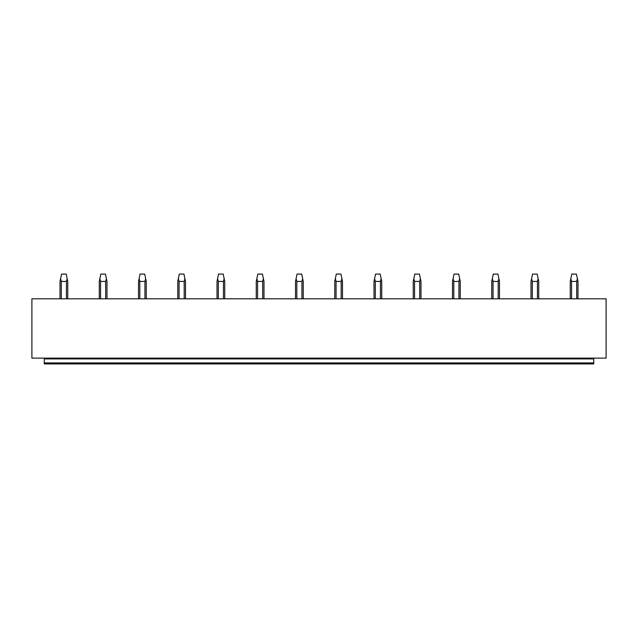 <?xml version="1.0" encoding="UTF-8"?>
<svg xmlns="http://www.w3.org/2000/svg" width="638" height="638" viewBox="0 0 638 638"><rect width="100%" height="100%" fill="white"/><g stroke="black" fill="none" stroke-linecap="round" stroke-linejoin="round"><path stroke-width="0.96" d="M593.739 362.926L44.261 362.926L44.261 363.923L593.739 363.923L593.739 358.133M44.261 362.926L44.261 358.907L593.739 358.907M44.261 358.133L44.261 358.907M31.9 358.133L606.1 358.133L606.1 298.799L31.9 298.799L31.9 358.133M67.748 298.799L67.748 281.414L67.165 278.631L66.448 281.414L66.448 298.799M61.32 298.799L61.32 281.414L66.448 281.414M61.32 281.414L60.61 278.631L61.567 274.077L66.2 274.077L67.165 278.631M60.61 278.631L60.02 281.414L60.02 298.799M107.001 298.799L107.001 281.414L106.41 278.631L105.693 281.414L105.693 298.799M100.573 298.799L100.573 281.414L105.693 281.414M100.573 281.414L99.855 278.631L100.82 274.077L105.453 274.077L106.41 278.631M99.855 278.631L99.273 281.414L99.273 298.799M146.246 298.799L146.246 281.414L145.663 278.631L144.946 281.414L144.946 298.799M139.818 298.799L139.818 281.414L144.946 281.414M139.818 281.414L139.108 278.631L140.065 274.077L144.698 274.077L145.663 278.631M139.108 278.631L138.518 281.414L138.518 298.799M185.491 298.799L185.491 281.414L184.908 278.631L184.191 281.414L184.191 298.799M179.071 298.799L179.071 281.414L184.191 281.414M179.071 281.414L178.353 278.631L179.31 274.077L183.951 274.077L184.908 278.631M178.353 278.631L177.771 281.414L177.771 298.799M224.743 298.799L224.743 281.414L224.153 278.631L223.444 281.414L223.444 298.799M218.316 298.799L218.316 281.414L223.444 281.414M218.316 281.414L217.598 278.631L218.563 274.077L223.196 274.077L224.153 278.631M217.598 278.631L217.016 281.414L217.016 298.799M263.988 298.799L263.988 281.414L263.406 278.631L262.689 281.414L262.689 298.799M257.569 298.799L257.569 281.414L262.689 281.414M257.569 281.414L256.851 278.631L257.808 274.077L262.449 274.077L263.406 278.631M256.851 278.631L256.261 281.414L256.261 298.799M303.241 298.799L303.241 281.414L302.651 278.631L301.941 281.414L301.941 298.799M296.814 298.799L296.814 281.414L301.941 281.414M296.814 281.414L296.096 278.631L297.061 274.077L301.694 274.077L302.651 278.631M296.096 278.631L295.514 281.414L295.514 298.799M342.486 298.799L342.486 281.414L341.904 278.631L341.186 281.414L341.186 298.799M336.059 298.799L336.059 281.414L341.186 281.414M336.059 281.414L335.349 278.631L336.306 274.077L340.939 274.077L341.904 278.631M335.349 278.631L334.759 281.414L334.759 298.799M381.739 298.799L381.739 281.414L381.149 278.631L380.431 281.414L380.431 298.799M375.311 298.799L375.311 281.414L380.431 281.414M375.311 281.414L374.594 278.631L375.551 274.077L380.192 274.077L381.149 278.631M374.594 278.631L374.012 281.414L374.012 298.799M420.984 298.799L420.984 281.414L420.402 278.631L419.684 281.414L419.684 298.799M414.556 298.799L414.556 281.414L419.684 281.414M414.556 281.414L413.847 278.631L414.804 274.077L419.437 274.077L420.402 278.631M413.847 278.631L413.257 281.414L413.257 298.799M460.229 298.799L460.229 281.414L459.647 278.631L458.929 281.414L458.929 298.799M453.809 298.799L453.809 281.414L458.929 281.414M453.809 281.414L453.092 278.631L454.049 274.077L458.69 274.077L459.647 278.631M453.092 278.631L452.509 281.414L452.509 298.799M499.482 298.799L499.482 281.414L498.892 278.631L498.182 281.414L498.182 298.799M493.054 298.799L493.054 281.414L498.182 281.414M493.054 281.414L492.337 278.631L493.302 274.077L497.935 274.077L498.892 278.631M492.337 278.631L491.754 281.414L491.754 298.799M538.727 298.799L538.727 281.414L538.145 278.631L537.427 281.414L537.427 298.799M532.307 298.799L532.307 281.414L537.427 281.414M532.307 281.414L531.59 278.631L532.547 274.077L537.18 274.077L538.145 278.631M531.59 278.631L530.999 281.414L530.999 298.799M577.98 298.799L577.98 281.414L577.39 278.631L576.68 281.414L576.68 298.799M571.552 298.799L571.552 281.414L576.68 281.414M571.552 281.414L570.835 278.631L571.8 274.077L576.433 274.077L577.39 278.631M570.835 278.631L570.252 281.414L570.252 298.799"/></g></svg>
